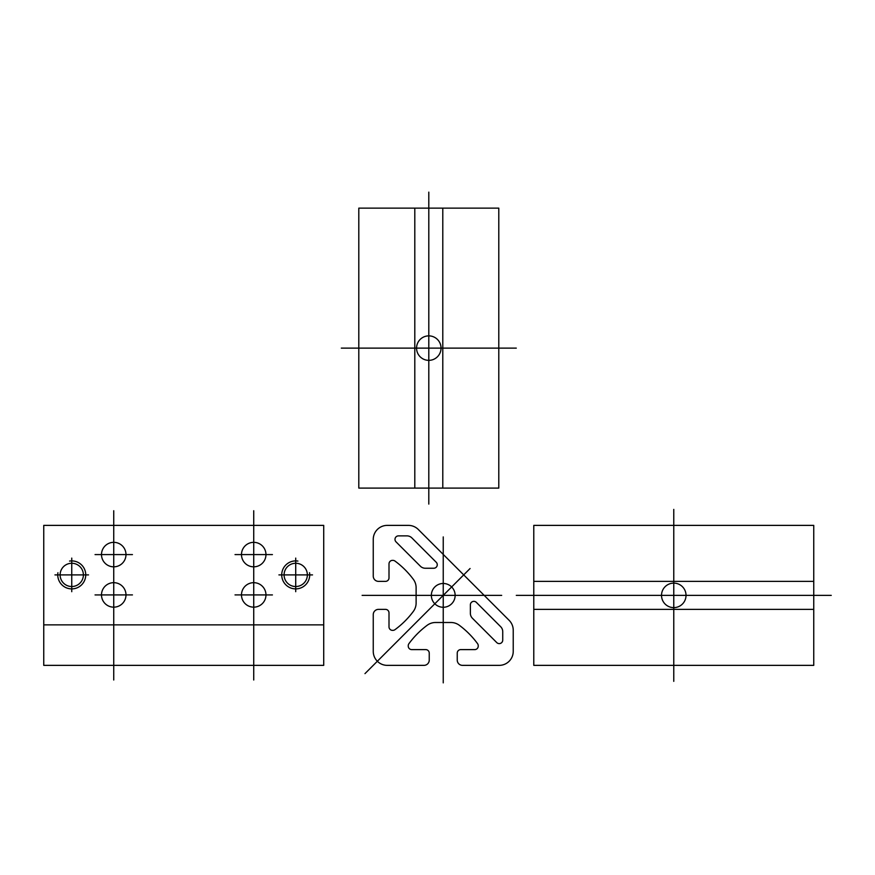 <?xml version="1.0" encoding="UTF-8"?>
<svg xmlns="http://www.w3.org/2000/svg" width="875" height="875" viewBox="0 0 875 875"><rect width="100%" height="100%" fill="white"/><g stroke="black" fill="none" stroke-linecap="round" stroke-linejoin="round"><path stroke-width="1.31" d="M323.717 624.859L43.75 624.859M43.75 525.383L43.75 665.361L323.717 665.361L323.717 525.383L43.75 525.383M113.739 510.737L113.739 680.006M253.728 510.737L253.728 680.006M364.973 673.63L470.083 568.52M408.395 525.383L387.253 525.383A14 14 0 0 0 373.253 539.372L373.253 576.122A5.25 5.25 0 0 0 378.503 581.372L385.503 581.372A3.5 3.5 0 0 0 389.003 577.872L389.003 563.872A3.5 3.5 0 0 1 392.503 560.372L392.886 560.372A3.5 3.5 0 0 1 394.964 561.05A87.489 87.489 0 0 1 413.35 579.337A14 14 0 0 1 416.117 587.694L416.117 603.05A14 14 0 0 1 413.35 611.395A87.489 87.489 0 0 1 394.964 629.683A3.5 3.5 0 0 1 392.886 630.361L392.503 630.361A3.5 3.5 0 0 1 389.003 626.861L389.003 612.872A3.5 3.5 0 0 0 385.503 609.372L378.503 609.372A5.25 5.25 0 0 0 373.253 614.622L373.253 651.361A14 14 0 0 0 387.253 665.361L423.992 665.361A5.25 5.25 0 0 0 429.242 660.111L429.242 653.111A3.5 3.5 0 0 0 425.742 649.611L411.742 649.611A3.5 3.5 0 0 1 408.242 646.111L408.242 645.728A3.5 3.5 0 0 1 408.931 643.65A87.489 87.489 0 0 1 427.219 625.253A14 14 0 0 1 435.564 622.497L450.92 622.497A14 14 0 0 1 459.277 625.253A87.489 87.489 0 0 1 477.564 643.65A3.5 3.5 0 0 1 478.242 645.728L478.242 646.111A3.5 3.5 0 0 1 474.742 649.611L460.742 649.611A3.5 3.5 0 0 0 457.242 653.111L457.242 660.111A5.25 5.25 0 0 0 462.492 665.361L499.231 665.361A14 14 0 0 0 513.231 651.361L513.231 630.219A14 14 0 0 0 509.13 620.32L418.294 529.473A14 14 0 0 0 408.395 525.383M455.142 595.372A11.9 11.9 0 0 0 437.292 585.069A11.9 11.9 0 0 0 437.292 605.675A11.9 11.9 0 0 0 455.142 595.372M411.895 537.928L436.242 562.275A3.5 3.5 0 0 1 433.77 568.247L425.327 568.247A7 7 0 0 1 420.372 566.202L396.025 541.855A3.5 3.5 0 0 1 398.497 535.872L406.952 535.872A7 7 0 0 1 411.895 537.928M502.731 640.117L502.731 631.663A7 7 0 0 0 500.686 626.719L476.339 602.372A3.5 3.5 0 0 0 470.367 604.844L470.367 613.288A7 7 0 0 0 472.413 618.242L496.759 642.589A3.5 3.5 0 0 0 502.731 640.117M379.116 609.372L385.503 609.372M457.242 659.498L457.242 653.111M429.242 659.498L429.242 653.111M362.119 595.372L501.681 595.372M443.242 682.861L443.242 536.922M125.989 594.923A12.25 12.25 0 0 0 107.614 584.314A12.25 12.25 0 0 0 107.614 605.522A12.25 12.25 0 0 0 125.989 594.923M125.989 554.586A12.25 12.25 0 0 0 107.614 543.977A12.25 12.25 0 0 0 107.614 565.184A12.25 12.25 0 0 0 125.989 554.586M83.387 574.897A11.638 11.638 0 0 0 65.931 564.823A11.638 11.638 0 0 0 65.931 584.97A11.638 11.638 0 0 0 83.387 574.897M57.925 572.709A14 14 0 0 0 71.017 588.875A14 14 0 0 0 85.728 574.164A14 14 0 0 0 69.552 561.072M88.539 574.897L54.95 574.897M71.75 558.097L71.75 591.697M95.047 554.586L132.442 554.586M95.047 594.923L132.442 594.912M272.42 594.923L235.025 594.912M272.42 554.586L235.025 554.586M295.717 558.097L295.717 591.697M278.917 574.897L312.517 574.897M297.905 561.072A14 14 0 0 0 281.739 574.164A14 14 0 0 0 296.45 588.875A14 14 0 0 0 309.542 572.709M307.355 574.897A11.638 11.638 0 0 0 289.898 564.823A11.638 11.638 0 0 0 289.898 584.97A11.638 11.638 0 0 0 307.355 574.897M265.967 554.586A12.25 12.25 0 0 0 247.603 543.977A12.25 12.25 0 0 0 247.603 565.184A12.25 12.25 0 0 0 265.967 554.586M265.967 594.923A12.25 12.25 0 0 0 247.603 584.314A12.25 12.25 0 0 0 247.603 605.522A12.25 12.25 0 0 0 265.967 594.923M341.316 348.119L516.294 348.119M441.044 348.119A12.25 12.25 0 0 0 422.68 337.509A12.25 12.25 0 0 0 422.68 358.717A12.25 12.25 0 0 0 441.044 348.119M516.294 595.372L831.25 595.372M673.772 509.392L673.772 681.352M686.022 595.372A12.25 12.25 0 0 0 667.647 584.762A12.25 12.25 0 0 0 667.647 605.981A12.25 12.25 0 0 0 686.022 595.372M533.783 665.361L533.783 525.383L813.75 525.383L813.75 665.361L533.783 665.361M813.75 581.372L533.783 581.372M813.75 609.372L533.783 609.372M414.805 488.097L414.805 208.13M442.794 488.097L442.794 208.13M498.794 208.13L498.794 488.097L358.805 488.097L358.805 208.13L498.794 208.13M428.805 192.139L428.805 504.087"/></g></svg>
